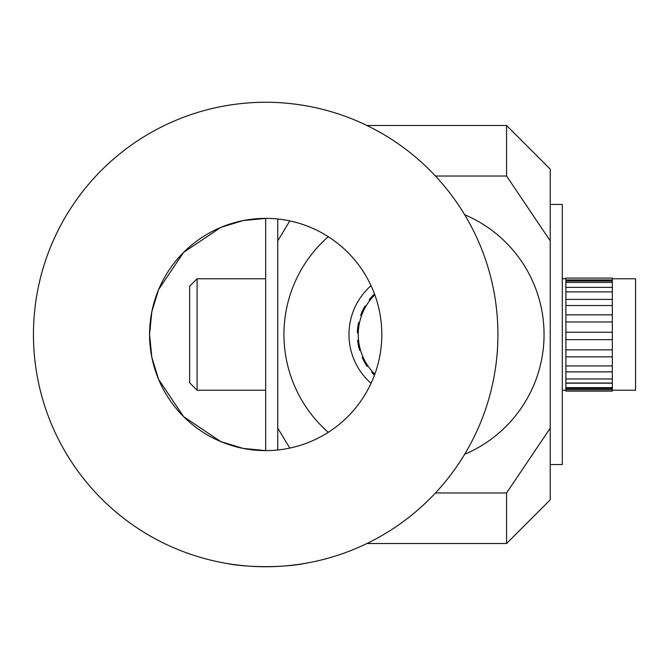 <?xml version="1.0" encoding="UTF-8"?>
<svg xmlns="http://www.w3.org/2000/svg" width="669" height="669" viewBox="0 0 669 669"><rect width="100%" height="100%" fill="white"/><g stroke="black" fill="none" stroke-linecap="round" stroke-linejoin="round"><path stroke-width="1" d="M374.824 374.155A55.736 55.736 0 0 1 374.824 294.845M374.473 375.108A56.664 56.664 0 0 1 371.755 372.273L373.411 372.708M367.147 364.705L367.172 366.42A56.664 56.664 0 0 1 362.146 357.371L363.593 358.291M360.114 348.75L359.604 350.389A56.664 56.664 0 0 1 357.622 340.228L358.709 341.558A55.736 55.736 0 0 1 358.341 331.398L357.355 332.802A56.664 56.664 0 0 1 358.609 322.525L359.236 324.122M362.029 314.355L360.65 315.383A56.664 56.664 0 0 1 365.023 306.001L365.115 307.707M370.793 299.286L369.171 299.829A56.664 56.664 0 0 1 374.473 293.892M197.087 390.236L189.653 382.802L189.653 286.198L197.087 278.764L197.087 390.236L265.685 390.236M612.327 349.837L565.882 349.837L565.882 278.07L612.327 278.07L612.327 391.122L565.882 391.122L565.882 387.652L612.327 387.652M612.327 390.236L635.55 390.236L635.55 278.764L612.327 278.764M565.882 389.759L612.327 389.759M565.882 349.837L565.882 387.652M565.882 383.186L612.327 383.186M565.882 378.972L612.327 378.972M565.882 371.847L612.327 371.847M565.882 365.943L612.327 365.943M565.882 356.845L612.327 356.845M565.882 339.66L612.327 339.66M565.882 332.234L612.327 332.234M565.882 321.973L612.327 321.973M565.882 314.848L612.327 314.848M565.882 305.507L612.327 305.507M565.882 299.386L612.327 299.386M565.882 291.885L612.327 291.885M565.882 287.361L612.327 287.361M565.882 282.427L612.327 282.427M565.882 279.951L612.327 279.951M565.882 278.07L612.327 278.07M565.882 281.022L612.327 281.022M565.882 383.019L612.327 383.019M565.882 388.522L612.327 388.522M371.044 383.32A65.027 65.027 0 0 1 371.044 285.68M464.654 454.284A130.054 130.054 0 0 0 464.654 214.716M265.685 450.622L265.685 218.378A116.122 116.122 0 0 1 381.807 334.5A116.122 116.122 0 0 1 265.685 450.622L242.981 448.381L220.787 441.59L183.582 416.611L158.603 379.407L151.821 357.246L149.572 334.5L151.821 311.754L158.603 289.602L183.582 252.389L220.787 227.41L242.981 220.619L265.685 218.378A116.122 116.122 0 0 0 149.572 334.5A116.122 116.122 0 0 0 265.685 450.622M550.227 204.446L562.303 204.446L562.303 464.554L550.227 464.554M277.76 219.014L277.76 240.848L289.811 220.912M289.811 448.088L277.76 428.152L277.76 449.986M506.567 543.512L506.567 492.978L550.227 428.152L550.227 499.852L506.567 543.512L366.921 543.512M506.567 125.488L506.567 176.022L550.227 240.848L550.227 169.148L506.567 125.488L366.921 125.488M435.452 492.978L506.567 492.978M506.567 176.022L435.452 176.022M550.227 240.848L550.227 428.152M277.76 428.152L277.76 240.848M328.278 236.692A130.054 130.054 0 0 0 328.278 432.308M66.816 214.565L71.123 207.699M71.123 461.301L66.816 454.435M40.24 278.764L39.228 283.02M39.228 385.98L40.24 390.236M209.949 559.953L214.205 560.957M226.273 563.373C246.644 567.713 284.726 567.713 305.097 563.373M317.165 560.957L321.421 559.953M321.421 109.047C322.115 109.206 295.547 102.056 265.685 102.265C235.823 102.056 209.263 109.206 209.949 109.047M265.685 102.265A232.235 232.235 0 0 1 466.811 450.622A232.235 232.235 0 0 1 64.567 450.622A232.235 232.235 0 0 1 265.685 102.265M197.087 278.764L265.685 278.764M562.303 278.764L565.882 278.764M562.303 390.236L565.882 390.236"/></g></svg>
